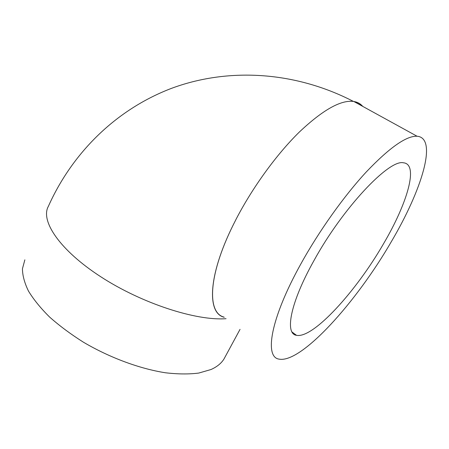 <?xml version="1.0" encoding="UTF-8"?>
<svg xmlns="http://www.w3.org/2000/svg" width="449" height="449" viewBox="0 0 449 449"><rect width="100%" height="100%" fill="white"/><g stroke="black" fill="none" stroke-linecap="round" stroke-linejoin="round"><path stroke-width="0.67" d="M355.148 101.878C357.976 102.563 360.395 104.011 362.422 106.211M24.863 259.836L22.45 268.732C22.501 275.495 24.515 282.949 28.489 291.098C33.624 299.534 40.663 308.182 49.603 317.05C59.549 325.873 70.875 334.286 83.581 342.295C109.831 357.735 139.83 368.792 165.535 372.788C177.961 374.219 189.029 374.314 198.744 373.063L210.968 369.538C216.895 366.895 221.217 363.409 223.933 359.088L225.347 356.478M362.725 106.379C360.474 103.73 357.499 102.097 353.801 101.474C340.982 99.667 322.786 109.898 299.208 132.174C276.533 154.411 252.422 187.609 235.86 219.668L235.86 219.668M300.768 264.096C318.992 231.095 343.979 196.039 366.311 171.916C389.418 147.67 406.334 135.778 417.048 136.232C438.145 137.922 421.51 190.606 391.455 241.455C356.658 301.823 301.402 363.55 279.076 359.127C264.259 357.219 270.371 318.863 300.768 264.096M383.749 243.38C356.45 290.997 313.256 338.793 296.52 335.319C284.627 333.933 290.133 303.131 313.829 260.835C342.688 208.033 389.12 159.103 403.41 162.791C419.046 164.037 407.232 203.448 383.749 243.38M223.978 317.095C206.372 312.644 208.224 272.869 235.854 219.752C208.173 272.908 206.299 312.74 223.916 317.19L224.247 317.297M226.06 318.683C196.286 321.001 141.856 303.485 100.739 276.741C59.515 250.031 40.197 220.745 48.363 206.344C71.902 153.687 115.006 110.123 170.777 88.627C226.593 67.603 293.871 70.622 353.414 101.418M240.041 329.347L223.933 359.088M417.048 136.232L353.801 101.474M292.03 332.013L296.52 335.319"/></g></svg>
